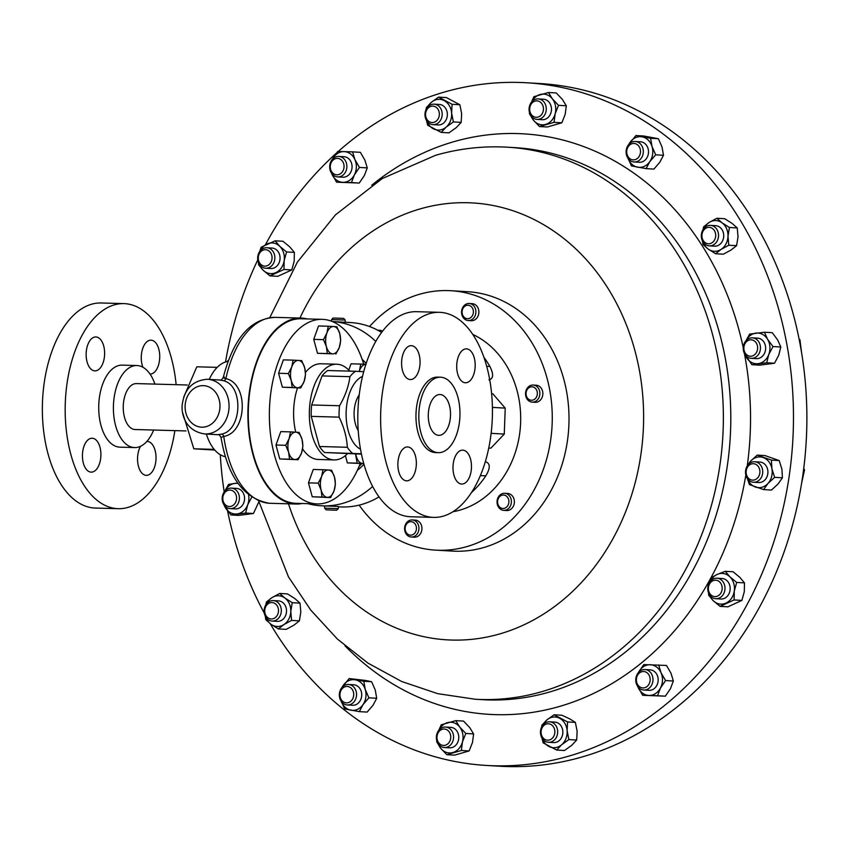 <?xml version="1.0" encoding="UTF-8"?>
<svg xmlns="http://www.w3.org/2000/svg" width="849" height="849" viewBox="0 0 849 849"><rect width="100%" height="100%" fill="white"/><g stroke="black" fill="none" stroke-linecap="round" stroke-linejoin="round"><path stroke-width="1.27" d="M440.143 394.53A20.418 11.122 -88.4 0 1 440.175 394.53A20.418 11.122 -88.4 0 1 450.511 415.235A20.418 11.122 -88.4 0 1 439.05 435.346A20.418 11.122 -88.4 0 1 438.646 435.335A20.418 11.122 -88.4 0 1 428.299 414.291A20.418 11.122 -88.4 0 1 440.143 394.53M461.612 484.047A16.959 9.233 91.6 0 0 461.771 484.047A16.959 9.233 91.6 0 0 471.46 467.491A16.959 9.233 91.6 0 0 462.854 450.15A16.959 9.233 91.6 0 0 462.705 450.14A16.959 9.233 91.6 0 0 453.005 466.706A16.959 9.233 91.6 0 0 461.612 484.047M465.326 382.772A16.959 9.233 91.6 0 0 465.485 382.772A16.959 9.233 91.6 0 0 475.175 366.216A16.959 9.233 91.6 0 0 466.568 348.875A16.959 9.233 91.6 0 0 466.419 348.865A16.959 9.233 91.6 0 0 456.72 365.42A16.959 9.233 91.6 0 0 465.326 382.772M410.205 379.556A16.959 9.233 91.6 0 0 410.364 379.567A16.959 9.233 91.6 0 0 420.053 363.011A16.959 9.233 91.6 0 0 411.447 345.67A16.959 9.233 91.6 0 0 411.298 345.66A16.959 9.233 91.6 0 0 401.598 362.215A16.959 9.233 91.6 0 0 410.205 379.556M406.491 480.831A16.959 9.233 91.6 0 0 406.65 480.842A16.959 9.233 91.6 0 0 416.339 464.286A16.959 9.233 91.6 0 0 407.732 446.945A16.959 9.233 91.6 0 0 407.584 446.935A16.959 9.233 91.6 0 0 397.884 463.49A16.959 9.233 91.6 0 0 406.491 480.831M92.286 438.233A16.959 9.233 91.6 0 0 92.138 438.233A16.959 9.233 91.6 0 0 82.438 454.788A16.959 9.233 91.6 0 0 91.045 472.129A16.959 9.233 91.6 0 0 91.204 472.14A16.959 9.233 91.6 0 0 100.893 455.584A16.959 9.233 91.6 0 0 92.286 438.233M96.001 336.957A16.959 9.233 91.6 0 0 95.852 336.957A16.959 9.233 91.6 0 0 86.152 353.513A16.959 9.233 91.6 0 0 94.759 370.854A16.959 9.233 91.6 0 0 94.918 370.864A16.959 9.233 91.6 0 0 104.607 354.309A16.959 9.233 91.6 0 0 96.001 336.957M150.04 374.069A16.959 9.233 91.6 0 0 159.729 357.503A16.959 9.233 91.6 0 0 151.122 340.173A16.959 9.233 91.6 0 0 150.973 340.162A16.959 9.233 91.6 0 0 142.43 349.395A16.959 9.233 91.6 0 0 142.887 367.235M140.552 446.287A16.959 9.233 91.6 0 0 138.058 464.552A16.959 9.233 91.6 0 0 146.166 475.344A16.959 9.233 91.6 0 0 146.325 475.344A16.959 9.233 91.6 0 0 156.014 458.789A16.959 9.233 91.6 0 0 147.408 441.448A16.959 9.233 91.6 0 0 147.259 441.438A16.959 9.233 91.6 0 0 146.835 441.448M345.225 320.062L343.675 318.396L333.233 318.014L331.566 319.564L345.225 320.062L345.15 322.302L332.224 321.484A92.318 77.418 93.3 0 1 375.778 341.415M418.854 526.996A8.543 7.163 93.3 0 1 411.277 537.014A8.543 7.163 93.3 0 1 404.686 529.978A8.543 7.163 93.3 0 1 412.264 519.949A8.543 7.163 93.3 0 1 418.854 526.996M411.277 537.014L414.259 537.194A8.543 7.163 -86.7 0 0 421.847 527.165A8.543 7.163 -86.7 0 0 415.257 520.119L412.264 519.949M416.381 527.25A6.739 5.656 93.3 0 1 411.659 535.061A6.739 5.656 93.3 0 1 405.196 529.596A6.739 5.656 93.3 0 1 409.918 521.795A6.739 5.656 93.3 0 1 416.381 527.25M461.644 313.514A8.543 7.163 93.3 0 1 469.221 303.486A8.543 7.163 93.3 0 1 475.811 310.532A8.543 7.163 93.3 0 1 468.234 320.551A8.543 7.163 93.3 0 1 461.644 313.514M468.234 320.551L471.216 320.731A8.543 7.163 -86.7 0 0 478.804 310.702A8.543 7.163 -86.7 0 0 472.214 303.655L469.221 303.486M462.153 313.132A6.739 5.656 93.3 0 1 466.876 305.332A6.739 5.656 93.3 0 1 473.328 310.787A6.739 5.656 93.3 0 1 468.616 318.598A6.739 5.656 93.3 0 1 462.153 313.132M506.8 493.789A8.543 7.163 93.3 0 1 511.215 503.51A8.543 7.163 93.3 0 1 503.722 510.355A8.543 7.163 93.3 0 1 501.632 509.856A8.543 7.163 93.3 0 1 497.217 500.135A8.543 7.163 93.3 0 1 504.709 493.29A8.543 7.163 93.3 0 1 506.8 493.789M503.722 510.355L506.704 510.525A8.543 7.163 -86.7 0 0 514.207 503.68A8.543 7.163 -86.7 0 0 509.793 493.969A8.543 7.163 -86.7 0 0 507.702 493.46L504.709 493.29M505.272 495.434A6.739 5.656 93.3 0 1 508.509 504.062A6.739 5.656 93.3 0 1 501.197 508.095A6.739 5.656 93.3 0 1 497.96 499.467A6.739 5.656 93.3 0 1 505.272 495.434M378.028 330.357A8.543 7.163 93.3 0 1 378.866 330.643A8.543 7.163 93.3 0 1 380.713 331.863M382.549 331.174A8.543 7.163 -86.7 0 0 381.859 330.823A8.543 7.163 -86.7 0 0 379.768 330.314L377.752 330.197M528.195 387.048A8.543 7.163 93.3 0 1 533.193 385.053A8.543 7.163 93.3 0 1 539.539 390.858A8.543 7.163 93.3 0 1 537.194 400.134A8.543 7.163 93.3 0 1 532.196 402.118A8.543 7.163 93.3 0 1 525.849 396.324A8.543 7.163 93.3 0 1 528.195 387.048M532.196 402.118L535.188 402.299A8.543 7.163 -86.7 0 0 540.187 400.303A8.543 7.163 -86.7 0 0 542.532 391.039A8.543 7.163 -86.7 0 0 536.186 385.234L533.193 385.053M528.163 388.375A6.739 5.656 93.3 0 1 536.112 389.203A6.739 5.656 93.3 0 1 535.263 398.69A6.739 5.656 93.3 0 1 527.303 397.863A6.739 5.656 93.3 0 1 528.163 388.375M369.538 326.536A129.929 108.959 93.3 0 1 450.787 290.708L467.523 291.685A129.929 108.959 93.3 0 1 540.367 331.715A129.929 108.959 93.3 0 1 558.196 475.376A129.929 108.959 93.3 0 1 452.421 551.107L435.686 550.141A129.929 108.959 93.3 0 1 362.841 510.1A129.929 108.959 93.3 0 1 359.138 505.123M450.787 290.708A129.929 108.959 93.3 0 1 523.631 330.749A129.929 108.959 93.3 0 1 541.46 474.4A129.929 108.959 93.3 0 1 435.686 550.141M135.341 429.53A22.976 12.512 -88.4 0 1 135.129 429.52A22.976 12.512 -88.4 0 1 134.917 429.52A22.976 12.512 -88.4 0 1 123.264 406.024A22.976 12.512 -88.4 0 1 136.392 383.589A22.976 12.512 -88.4 0 1 136.604 383.599M153.637 430.04A41.028 22.35 -88.4 0 1 134.63 447.572A41.028 22.35 -88.4 0 1 134.259 447.55A41.028 22.35 -88.4 0 1 113.437 405.599A41.028 22.35 -88.4 0 1 136.891 365.537A41.028 22.35 -88.4 0 1 137.262 365.558A41.028 22.35 -88.4 0 1 154.9 384.098M120.325 447.168A41.028 22.35 -88.4 0 1 119.953 447.168A41.028 22.35 -88.4 0 1 119.582 447.147A41.028 22.35 -88.4 0 1 98.76 405.196A41.028 22.35 -88.4 0 1 122.214 365.134L136.891 365.537M174.873 430.623A102.58 55.864 -88.4 0 1 118.255 508.689A102.58 55.864 -88.4 0 1 117.321 508.647A102.58 55.864 -88.4 0 1 65.267 403.753A102.58 55.864 -88.4 0 1 123.912 303.613A102.58 55.864 -88.4 0 1 124.845 303.655A102.58 55.864 -88.4 0 1 176.136 384.682M118.255 508.689L95.438 508.063A102.58 55.864 -88.4 0 1 94.504 508.02A102.58 55.864 -88.4 0 1 42.45 403.126A102.58 55.864 -88.4 0 1 101.095 302.987L123.912 303.613M439.358 312.315L416.541 311.689A102.58 55.864 91.6 0 0 357.896 411.829A102.58 55.864 91.6 0 0 409.95 516.723A102.58 55.864 91.6 0 0 410.884 516.765L433.701 517.391A102.58 55.864 91.6 0 0 492.346 417.252A102.58 55.864 91.6 0 0 440.291 312.358A102.58 55.864 91.6 0 0 439.358 312.315A102.58 55.864 91.6 0 0 380.713 412.465A102.58 55.864 91.6 0 0 432.778 517.349A102.58 55.864 91.6 0 0 433.701 517.391M437.914 377.136A37.749 20.556 91.6 0 0 437.575 377.115A37.749 20.556 91.6 0 0 415.989 413.972A37.749 20.556 91.6 0 0 435.144 452.57A37.749 20.556 91.6 0 0 435.495 452.591A37.749 20.556 91.6 0 0 435.834 452.591M440.78 377.211A37.749 20.556 91.6 0 0 440.44 377.2A37.749 20.556 91.6 0 0 418.854 414.057A37.749 20.556 91.6 0 0 438.02 452.655A37.749 20.556 91.6 0 0 438.36 452.666A37.749 20.556 91.6 0 0 459.935 415.819A37.749 20.556 91.6 0 0 440.78 377.211M349.724 371.13A47.873 26.064 91.6 0 0 337.17 364.232A47.873 26.064 91.6 0 0 336.735 364.21A47.873 26.064 91.6 0 0 309.376 410.948A47.873 26.064 91.6 0 0 333.668 459.893A47.873 26.064 91.6 0 0 334.103 459.914A47.873 26.064 91.6 0 0 347.443 453.727M302.594 448.888A47.873 26.064 91.6 0 0 317.929 459.468A47.873 26.064 91.6 0 0 318.364 459.479L334.103 459.914M363.754 364.232A92.318 50.271 91.6 0 0 323.066 319.383A92.318 50.271 91.6 0 0 322.238 319.341L301.13 318.768A92.318 50.271 91.6 0 0 248.354 408.889A92.318 50.271 91.6 0 0 295.208 503.298A92.318 50.271 91.6 0 0 296.046 503.33L317.144 503.913A92.318 50.271 91.6 0 0 360.273 463.512M322.238 319.341A92.318 50.271 91.6 0 0 269.451 409.473A92.318 50.271 91.6 0 0 316.306 503.882A92.318 50.271 91.6 0 0 317.144 503.913M214.797 450.066L193.827 448.803L214.203 449.365M207.114 379.291A27.359 22.934 93.3 0 1 207.697 379.312A27.359 22.934 93.3 0 1 229.028 407.605A27.359 22.934 93.3 0 1 205.108 433.956A27.359 22.934 93.3 0 1 204.513 433.924L218.055 434.72L221.568 434.126C242.135 430.263 243.727 385.499 223.52 380.723L220.199 380.044M224.518 377.189C222.459 377.317 222.916 377.805 225.887 378.654C248.927 383.408 247.165 432.746 223.765 436.428L221.027 437.479C227.659 476.788 243.769 498.713 269.356 503.266L296.025 504.019A93.008 50.653 -88.4 0 1 295.176 503.977A93.008 50.653 -88.4 0 1 247.982 408.878A93.008 50.653 -88.4 0 1 301.151 318.078A93.008 50.653 -88.4 0 1 302 318.12A93.008 50.653 -88.4 0 1 307.264 318.937M760.471 464.912A10.262 8.607 93.3 0 1 761.882 476.257A10.262 8.607 93.3 0 1 753.53 482.232A10.262 8.607 93.3 0 1 747.778 479.069A10.262 8.607 93.3 0 1 746.367 467.725A10.262 8.607 93.3 0 1 754.719 461.75A10.262 8.607 93.3 0 1 760.471 464.912M753.53 482.232L758.709 482.529A10.262 8.607 -86.7 0 0 767.061 476.554A10.262 8.607 -86.7 0 0 765.66 465.21A10.262 8.607 -86.7 0 0 759.908 462.047L754.719 461.75M758.104 466.25A8.225 6.898 93.3 0 1 757.679 477.87A8.225 6.898 93.3 0 1 747.927 477.605A8.225 6.898 93.3 0 1 748.351 465.984A8.225 6.898 93.3 0 1 758.104 466.25M531.856 101.742A10.262 8.607 93.3 0 1 538.277 98.919A10.262 8.607 93.3 0 1 545.801 105.573A10.262 8.607 93.3 0 1 543.487 116.568A10.262 8.607 93.3 0 1 537.077 119.391A10.262 8.607 93.3 0 1 529.553 112.737A10.262 8.607 93.3 0 1 531.856 101.742M537.077 119.391L542.267 119.698A10.262 8.607 -86.7 0 0 548.677 116.875A10.262 8.607 -86.7 0 0 550.99 105.881A10.262 8.607 -86.7 0 0 543.456 99.216L538.277 98.919M531.909 103.143A8.225 6.898 93.3 0 1 541.651 103.419A8.225 6.898 93.3 0 1 541.227 115.029A8.225 6.898 93.3 0 1 531.485 114.764A8.225 6.898 93.3 0 1 531.909 103.143M450.787 744.711A10.262 8.607 93.3 0 1 444.377 747.534A10.262 8.607 93.3 0 1 436.853 740.869A10.262 8.607 93.3 0 1 439.156 729.875A10.262 8.607 93.3 0 1 445.576 727.052A10.262 8.607 93.3 0 1 453.101 733.716A10.262 8.607 93.3 0 1 450.787 744.711M444.377 747.534L449.567 747.831A10.262 8.607 -86.7 0 0 455.977 745.008A10.262 8.607 -86.7 0 0 458.29 734.014A10.262 8.607 -86.7 0 0 450.755 727.349L445.576 727.052M448.527 743.172A8.225 6.898 93.3 0 1 438.784 742.896A8.225 6.898 93.3 0 1 439.209 731.286A8.225 6.898 93.3 0 1 448.951 731.551A8.225 6.898 93.3 0 1 448.527 743.172M350.881 704.288A10.262 8.607 93.3 0 1 347.337 704.967A10.262 8.607 93.3 0 1 339.409 696.36A10.262 8.607 93.3 0 1 344.991 685.164A10.262 8.607 93.3 0 1 348.536 684.485A10.262 8.607 93.3 0 1 356.463 693.081A10.262 8.607 93.3 0 1 350.881 704.288M347.337 704.967L352.526 705.264A10.262 8.607 -86.7 0 0 356.06 704.585A10.262 8.607 -86.7 0 0 361.642 693.389A10.262 8.607 -86.7 0 0 353.715 684.782L348.536 684.485M349.183 702.314A8.225 6.898 93.3 0 1 340.343 697.623A8.225 6.898 93.3 0 1 344.471 687A8.225 6.898 93.3 0 1 353.311 691.691A8.225 6.898 93.3 0 1 349.183 702.314M724.473 584.759A10.262 8.607 93.3 0 1 715.781 598.704A10.262 8.607 93.3 0 1 708.289 592.167A10.262 8.607 93.3 0 1 716.981 578.222A10.262 8.607 93.3 0 1 724.473 584.759M715.781 598.704L720.971 599.012A10.262 8.607 -86.7 0 0 729.652 585.067A10.262 8.607 -86.7 0 0 722.159 578.53L716.981 578.222M721.756 585.439A8.225 6.898 93.3 0 1 717.628 596.062A8.225 6.898 93.3 0 1 708.788 591.371A8.225 6.898 93.3 0 1 712.916 580.737A8.225 6.898 93.3 0 1 721.756 585.439M631.773 142.165A10.262 8.607 93.3 0 1 635.307 141.486A10.262 8.607 93.3 0 1 643.245 150.082A10.262 8.607 93.3 0 1 637.663 161.289A10.262 8.607 93.3 0 1 634.118 161.968A10.262 8.607 93.3 0 1 626.191 153.361A10.262 8.607 93.3 0 1 631.773 142.165M634.118 161.968L639.308 162.265A10.262 8.607 -86.7 0 0 642.842 161.586A10.262 8.607 -86.7 0 0 648.424 150.39A10.262 8.607 -86.7 0 0 640.496 141.783L635.307 141.486M631.253 144.001A8.225 6.898 93.3 0 1 640.093 148.692A8.225 6.898 93.3 0 1 635.965 159.325A8.225 6.898 93.3 0 1 627.124 154.624A8.225 6.898 93.3 0 1 631.253 144.001M258.181 261.683A10.262 8.607 93.3 0 1 266.862 247.738A10.262 8.607 93.3 0 1 274.354 254.275A10.262 8.607 93.3 0 1 265.673 268.22A10.262 8.607 93.3 0 1 258.181 261.683M265.673 268.22L270.852 268.517A10.262 8.607 -86.7 0 0 279.544 254.583A10.262 8.607 -86.7 0 0 272.051 248.046L266.862 247.738M258.68 260.887A8.225 6.898 93.3 0 1 262.797 250.253A8.225 6.898 93.3 0 1 271.648 254.944A8.225 6.898 93.3 0 1 267.52 265.578A8.225 6.898 93.3 0 1 258.68 260.887M227.161 507.734A10.262 8.607 93.3 0 1 222.459 495.996A10.262 8.607 93.3 0 1 231.395 488.122A10.262 8.607 93.3 0 1 234.43 488.982A10.262 8.607 93.3 0 1 239.131 500.719A10.262 8.607 93.3 0 1 230.196 508.593A10.262 8.607 93.3 0 1 227.161 507.734M230.196 508.593L235.385 508.901A10.262 8.607 -86.7 0 0 244.31 501.016A10.262 8.607 -86.7 0 0 239.62 489.279A10.262 8.607 -86.7 0 0 236.574 488.419L231.395 488.122M226.768 505.813A8.225 6.898 93.3 0 1 223.436 494.978A8.225 6.898 93.3 0 1 232.605 490.775A8.225 6.898 93.3 0 1 235.937 501.61A8.225 6.898 93.3 0 1 226.768 505.813M425.774 110.253A10.262 8.607 93.3 0 1 434.179 104.162A10.262 8.607 93.3 0 1 441.384 118.542A10.262 8.607 93.3 0 1 432.979 124.644A10.262 8.607 93.3 0 1 425.774 110.253M432.979 124.644L438.169 124.941A10.262 8.607 -86.7 0 0 446.563 118.839A10.262 8.607 -86.7 0 0 439.358 104.459L434.179 104.162M426.219 111.017A8.225 6.898 93.3 0 1 435.388 106.815A8.225 6.898 93.3 0 1 438.721 117.65A8.225 6.898 93.3 0 1 429.552 121.853A8.225 6.898 93.3 0 1 426.219 111.017M755.493 338.709A10.262 8.607 93.3 0 1 760.195 350.446A10.262 8.607 93.3 0 1 751.259 358.331A10.262 8.607 93.3 0 1 748.213 357.471A10.262 8.607 93.3 0 1 743.522 345.734A10.262 8.607 93.3 0 1 752.447 337.849A10.262 8.607 93.3 0 1 755.493 338.709M751.259 358.331L756.448 358.628A10.262 8.607 -86.7 0 0 765.374 350.754A10.262 8.607 -86.7 0 0 760.683 339.016A10.262 8.607 -86.7 0 0 757.637 338.146L752.447 337.849M753.668 340.513A8.225 6.898 93.3 0 1 757 351.348A8.225 6.898 93.3 0 1 747.831 355.54A8.225 6.898 93.3 0 1 744.499 344.705A8.225 6.898 93.3 0 1 753.668 340.513M556.87 736.189A10.262 8.607 93.3 0 1 548.475 742.291A10.262 8.607 93.3 0 1 541.269 727.901A10.262 8.607 93.3 0 1 549.664 721.809A10.262 8.607 93.3 0 1 556.87 736.189M548.475 742.291L553.665 742.588A10.262 8.607 -86.7 0 0 562.059 736.486A10.262 8.607 -86.7 0 0 554.853 722.106L549.664 721.809M554.217 735.298A8.225 6.898 93.3 0 1 545.047 739.5A8.225 6.898 93.3 0 1 541.715 728.665A8.225 6.898 93.3 0 1 550.884 724.462A8.225 6.898 93.3 0 1 554.217 735.298M329.677 166.425A10.262 8.607 93.3 0 1 338.868 156.418A10.262 8.607 93.3 0 1 346.87 166.892A10.262 8.607 93.3 0 1 337.679 176.9A10.262 8.607 93.3 0 1 329.677 166.425M337.679 176.9L342.858 177.197A10.262 8.607 -86.7 0 0 352.059 167.2A10.262 8.607 -86.7 0 0 344.057 156.725L338.868 156.418M330.272 166.404A8.225 6.898 93.3 0 1 337.467 158.381A8.225 6.898 93.3 0 1 344.057 166.786A8.225 6.898 93.3 0 1 336.862 174.809A8.225 6.898 93.3 0 1 330.272 166.404M710.305 225.378A10.262 8.607 93.3 0 1 710.517 225.388A10.262 8.607 93.3 0 1 718.519 236.001A10.262 8.607 93.3 0 1 709.552 245.881A10.262 8.607 93.3 0 1 709.329 245.87A10.262 8.607 93.3 0 1 701.327 235.258A10.262 8.607 93.3 0 1 710.305 225.378M714.296 246.157A10.262 8.607 -86.7 0 0 714.518 246.168A10.262 8.607 -86.7 0 0 714.731 246.178A10.262 8.607 -86.7 0 0 723.709 236.298A10.262 8.607 -86.7 0 0 715.707 225.685A10.262 8.607 -86.7 0 0 715.484 225.675M709.117 227.352A8.225 6.898 93.3 0 1 715.707 235.757A8.225 6.898 93.3 0 1 708.512 243.78A8.225 6.898 93.3 0 1 701.921 235.375A8.225 6.898 93.3 0 1 709.117 227.352M652.977 680.028A10.262 8.607 93.3 0 1 643.786 690.025A10.262 8.607 93.3 0 1 635.774 679.55A10.262 8.607 93.3 0 1 644.975 669.543A10.262 8.607 93.3 0 1 652.977 680.028M643.786 690.025L648.965 690.333A10.262 8.607 -86.7 0 0 658.166 680.325A10.262 8.607 -86.7 0 0 650.154 669.85L644.975 669.543M650.164 679.911A8.225 6.898 93.3 0 1 642.969 687.934A8.225 6.898 93.3 0 1 636.379 679.529A8.225 6.898 93.3 0 1 643.574 671.506A8.225 6.898 93.3 0 1 650.164 679.911M272.349 621.065A10.262 8.607 93.3 0 1 272.126 621.065A10.262 8.607 93.3 0 1 264.135 610.452A10.262 8.607 93.3 0 1 273.102 600.572A10.262 8.607 93.3 0 1 273.325 600.583A10.262 8.607 93.3 0 1 281.316 611.184A10.262 8.607 93.3 0 1 272.349 621.065M277.092 621.341A10.262 8.607 -86.7 0 0 277.315 621.362A10.262 8.607 -86.7 0 0 277.538 621.372A10.262 8.607 -86.7 0 0 286.506 611.492A10.262 8.607 -86.7 0 0 278.504 600.88A10.262 8.607 -86.7 0 0 278.281 600.869M271.319 618.963A8.225 6.898 93.3 0 1 264.729 610.569A8.225 6.898 93.3 0 1 271.913 602.546A8.225 6.898 93.3 0 1 278.504 610.94A8.225 6.898 93.3 0 1 271.319 618.963M338.252 151.472A341.924 286.739 93.3 0 1 444.441 92.042A341.924 286.739 93.3 0 1 526.412 82.756A341.924 286.739 93.3 0 1 792.679 391.707A341.924 286.739 93.3 0 1 568.628 756.172A341.924 286.739 93.3 0 1 486.668 765.458A341.924 286.739 93.3 0 1 270.205 623.665M264.315 613.201A341.924 286.739 93.3 0 1 227.585 510.981M224.2 491.932A341.924 286.739 93.3 0 1 220.284 454.724M225.505 361.992A341.924 286.739 93.3 0 1 257.778 259.89M265.45 244.714A341.924 286.739 93.3 0 1 336.331 153.191M486.668 765.458L500.103 766.244A341.924 286.739 -86.7 0 0 761.967 602.578A341.924 286.739 -86.7 0 0 539.837 83.542L526.412 82.756M379.036 496.877A92.318 77.418 93.3 0 1 341.818 506.97A92.318 77.418 93.3 0 1 339.833 506.885L338.38 506.8M336.639 510.228L326.196 509.846L336.639 510.228L338.316 508.668L338.39 506.439L320.943 505.781A92.318 77.418 93.3 0 1 307.826 503.659M372.637 486.435A92.318 77.418 93.3 0 1 322.928 505.866A92.318 77.418 93.3 0 1 320.943 505.781M338.316 508.668L324.647 508.169L326.196 509.846M453.037 511.703A92.318 77.418 -86.7 0 0 520.034 430.687A92.318 77.418 -86.7 0 0 472.744 334.4M488.939 379.874C493.471 378.728 493.789 374.25 489.884 366.45A92.318 77.418 -86.7 0 0 483.888 357.291M345.15 322.238L350.563 322.556A92.318 77.418 93.3 0 1 381.615 332.405M471.513 492.516A92.318 77.418 -86.7 0 0 485.872 475.78C490.34 468.224 490.361 463.586 485.925 461.877L485.288 461.835M492.409 407.382L505.229 408.125L492.844 393.809L491.624 393.734M488.759 448.049L490.849 448.176L504.274 434.094L491.136 433.33M803.748 468.552L804.534 469.89L801.711 482.72M803.589 469.826L804.534 469.89M766.711 593.271L764.333 598.025M799.164 339.207L799.928 339.706L801.456 351.709M799.259 339.664L799.928 339.706M266.045 617.456A15.378 12.894 -86.7 0 0 270.98 624.248A15.378 12.894 -86.7 0 0 283.863 624.599A15.378 12.894 -86.7 0 0 290.793 611.482A15.378 12.894 -86.7 0 0 284.839 597.993A15.378 12.894 -86.7 0 0 271.956 597.643A15.378 12.894 -86.7 0 0 266.862 603.459M265.726 605.029L266.459 601.962L271.956 597.643L279.671 593.451L284.839 597.993L292.236 602.673L290.793 611.482L291.589 620.407L283.863 624.599L278.376 628.929L270.98 624.248L265.811 619.696L265.238 616.066M292.236 602.673L300.037 603.13L294.868 598.577L287.471 593.907L279.671 593.451M300.037 603.13L300.822 612.065L299.379 620.863L291.589 620.407M299.379 620.863L293.892 625.182L286.166 629.374L278.376 628.929M637.705 686.416A15.378 12.894 -86.7 0 0 638.119 687.457A15.378 12.894 -86.7 0 0 648.997 695.448A15.378 12.894 -86.7 0 0 660.437 688.083A15.378 12.894 -86.7 0 0 661.01 672.716A15.378 12.894 -86.7 0 0 650.122 664.725A15.378 12.894 -86.7 0 0 638.681 672.1A15.378 12.894 -86.7 0 0 638.512 672.429M638.681 672.1L643.797 664.587L666.476 665.457L671.028 673.299L673.353 681.015L670.466 688.666L665.351 696.169L642.672 695.31L637.652 686.342M658.686 665L661.01 672.716L665.563 680.569L660.437 688.083L657.551 695.724L642.672 695.31M673.353 681.015L665.563 680.569M665.351 696.169L657.551 695.724M703.248 242.262A15.378 12.894 -86.7 0 0 708.183 249.054A15.378 12.894 -86.7 0 0 721.066 249.415A15.378 12.894 -86.7 0 0 727.996 236.287A15.378 12.894 -86.7 0 0 722.043 222.799A15.378 12.894 -86.7 0 0 709.159 222.449A15.378 12.894 -86.7 0 0 704.065 228.264M715.58 253.734L723.369 254.191L731.095 249.999L736.582 245.669L728.792 245.223L721.066 249.415L715.58 253.734L708.183 249.054L703.014 244.512L702.441 240.872M702.93 229.835L703.662 226.768L709.159 222.449L716.874 218.257L722.043 222.799L729.44 227.479L727.996 236.287L728.792 245.223M736.582 245.669L738.025 236.871L737.24 227.935L732.071 223.383L724.675 218.713L716.874 218.257M737.24 227.935L729.44 227.479M331.598 173.292A15.378 12.894 -86.7 0 0 332.012 174.332A15.378 12.894 -86.7 0 0 342.89 182.323A15.378 12.894 -86.7 0 0 354.341 174.947A15.378 12.894 -86.7 0 0 354.903 159.591A15.378 12.894 -86.7 0 0 344.025 151.6A15.378 12.894 -86.7 0 0 332.575 158.975A15.378 12.894 -86.7 0 0 332.415 159.294M359.456 167.433L367.256 167.89L364.932 160.174L360.369 152.321L352.579 151.875L354.903 159.591L359.456 167.433L354.341 174.947L351.454 182.588L336.565 182.185L331.545 173.217M352.579 151.875L337.7 151.462L332.575 158.975M367.256 167.89L364.37 175.531L359.244 183.044L351.454 182.588M359.244 183.044L336.565 182.185M542.394 738.683A15.378 12.894 -86.7 0 0 548.804 746.409A15.378 12.894 -86.7 0 0 561.656 744.753A15.378 12.894 -86.7 0 0 567.111 730.692A15.378 12.894 -86.7 0 0 559.714 718.296A15.378 12.894 -86.7 0 0 546.862 719.941A15.378 12.894 -86.7 0 0 543.211 724.685M541.598 727.147L541.874 725.248L546.862 719.941L554.079 714.773L567.578 721.947L567.111 730.692L568.872 739.585L561.656 744.753L556.668 750.049L543.169 742.886L541.927 737.94M567.578 721.947L575.367 722.393L569.732 718.88L561.868 715.229L554.079 714.773M575.367 722.393L577.14 731.276L576.673 740.031L568.872 739.585M576.673 740.031L571.685 745.337L564.468 750.505L556.668 750.049M745.178 354.723A15.378 12.894 -86.7 0 0 746.473 357.461A15.378 12.894 -86.7 0 0 758.168 363.669A15.378 12.894 -86.7 0 0 768.738 354.595A15.378 12.894 -86.7 0 0 767.613 339.324A15.378 12.894 -86.7 0 0 755.918 333.116A15.378 12.894 -86.7 0 0 745.995 340.725M751.864 364.688L759.653 365.144L774.5 363.234L766.7 362.778L751.864 364.688L744.499 353.587M743.65 351.369L743.363 349.99M745.91 340.82L749.614 334.135L764.45 332.224L767.613 339.324L772.993 346.551L768.738 354.595L766.7 362.778M774.5 363.234L778.756 355.179L780.793 347.008L777.631 339.908L772.25 332.681L764.45 332.224M780.793 347.008L772.993 346.551M426.898 121.036A15.378 12.894 -86.7 0 0 433.308 128.761A15.378 12.894 -86.7 0 0 446.16 127.106A15.378 12.894 -86.7 0 0 451.615 113.044A15.378 12.894 -86.7 0 0 444.218 100.649A15.378 12.894 -86.7 0 0 431.366 102.294A15.378 12.894 -86.7 0 0 427.716 107.038M453.377 121.938L461.177 122.383L461.644 113.628L459.882 104.745L452.082 104.289L451.615 113.044L453.377 121.938L446.16 127.106L441.172 132.402L427.673 125.238L426.431 120.293M452.082 104.289L438.583 97.126L431.366 102.294L426.378 107.6L426.102 109.5M461.177 122.383L456.189 127.69L448.972 132.858L441.172 132.402M459.882 104.745L446.372 97.582L438.583 97.126M238.081 483.452A15.378 12.894 -86.7 0 0 234.855 483.378A15.378 12.894 -86.7 0 0 224.932 490.998M224.115 504.985A15.378 12.894 -86.7 0 0 225.41 507.723A15.378 12.894 -86.7 0 0 237.104 513.932A15.378 12.894 -86.7 0 0 247.675 504.868A15.378 12.894 -86.7 0 0 248.513 494.734M224.847 491.083L228.551 484.397L237.794 483.039M251.93 496.814L247.675 504.868L245.637 513.051L230.801 514.95L223.436 503.85M222.3 500.263L222.587 501.642M258.871 501.812L253.437 513.496L245.637 513.051M253.437 513.496L238.59 515.407L230.801 514.95M259.592 264.612A15.378 12.894 -86.7 0 0 263.158 270.247A15.378 12.894 -86.7 0 0 275.861 272.614A15.378 12.894 -86.7 0 0 284.16 260.643A15.378 12.894 -86.7 0 0 279.746 246.316A15.378 12.894 -86.7 0 0 267.042 243.95A15.378 12.894 -86.7 0 0 260.41 250.614M286.569 251.941L294.359 252.386L289.774 246.9L282.95 241.265L275.161 240.819L279.746 246.316L286.569 251.941L284.16 260.643L283.98 269.473L269.982 275.883L263.158 270.247L258.574 264.75L258.414 262.383M275.161 240.819L261.163 247.218L259.698 251.506M294.359 252.386L294.189 261.227L291.78 269.929L283.98 269.473M291.78 269.929L277.782 276.328L269.982 275.883M628.037 158.36A15.378 12.894 -86.7 0 0 637.663 167.211A15.378 12.894 -86.7 0 0 649.782 161.66A15.378 12.894 -86.7 0 0 652.021 146.474A15.378 12.894 -86.7 0 0 642.141 136.848A15.378 12.894 -86.7 0 0 630.022 142.388A15.378 12.894 -86.7 0 0 628.854 144.362M646.11 168.633L653.91 169.089L659.811 162.244L663.483 155.271L655.683 154.815L649.782 161.66L646.11 168.633L631.444 165.916L627.772 157.574M628.525 144.744L635.922 135.543L650.589 138.27L652.021 146.474L655.683 154.815M663.483 155.271L662.05 147.057L658.389 138.727L643.712 135.999L635.922 135.543M658.389 138.727L650.589 138.27M709.7 595.096A15.378 12.894 -86.7 0 0 713.277 600.742A15.378 12.894 -86.7 0 0 725.98 603.098A15.378 12.894 -86.7 0 0 734.268 591.127A15.378 12.894 -86.7 0 0 729.864 576.8A15.378 12.894 -86.7 0 0 717.15 574.444A15.378 12.894 -86.7 0 0 710.517 581.109M709.817 582L711.271 577.713L717.15 574.444L725.269 571.303L733.069 571.759L739.882 577.384L744.477 582.881L744.297 591.711L741.888 600.413L727.89 606.823L720.09 606.366L713.277 600.742L708.682 595.245L708.533 592.867M725.269 571.303L729.864 576.8L736.677 582.425L734.268 591.127L734.088 599.956L720.09 606.366M744.477 582.881L736.677 582.425M741.888 600.413L734.088 599.956M341.256 701.359A15.378 12.894 -86.7 0 0 350.881 710.21A15.378 12.894 -86.7 0 0 363.001 704.659A15.378 12.894 -86.7 0 0 365.24 689.473A15.378 12.894 -86.7 0 0 355.36 679.837A15.378 12.894 -86.7 0 0 343.24 685.387A15.378 12.894 -86.7 0 0 342.073 687.361M341.754 687.743L349.141 678.542L363.807 681.269L365.24 689.473L368.901 697.814L363.001 704.659L359.329 711.632L344.662 708.915L341.001 700.574M363.807 681.269L371.607 681.726L365.388 680.42L349.141 678.542M371.607 681.726L375.269 690.057L376.701 698.26L368.901 697.814M376.701 698.26L373.029 705.243L367.129 712.088L359.329 711.632M438.296 743.926A15.378 12.894 -86.7 0 0 440.652 748.202A15.378 12.894 -86.7 0 0 452.952 752.522A15.378 12.894 -86.7 0 0 462.461 741.909A15.378 12.894 -86.7 0 0 459.67 726.988A15.378 12.894 -86.7 0 0 447.37 722.669A15.378 12.894 -86.7 0 0 439.113 729.928M438.774 730.331L441.215 724.823L455.754 720.631L459.67 726.988L465.814 733.462L462.461 741.909L461.336 750.495L446.797 754.687L440.652 748.202L436.736 741.856L436.768 740.604M465.814 733.462L473.615 733.918L469.699 727.572L463.554 721.088L455.754 720.631M473.615 733.918L472.49 742.493L469.136 750.941L461.336 750.495M469.136 750.941L454.586 755.143L446.797 754.687M530.996 115.793A15.378 12.894 -86.7 0 0 533.352 120.07A15.378 12.894 -86.7 0 0 545.652 124.389A15.378 12.894 -86.7 0 0 555.161 113.777A15.378 12.894 -86.7 0 0 552.37 98.845A15.378 12.894 -86.7 0 0 540.07 94.526A15.378 12.894 -86.7 0 0 531.814 101.795M554.036 122.352L561.836 122.808L565.19 114.36L566.315 105.785L558.515 105.329L555.161 113.777L554.036 122.352L539.497 126.543L533.352 120.07L529.436 113.713L529.468 112.461M558.515 105.329L552.37 98.845L548.454 92.499L533.915 96.69L531.474 102.198M561.836 122.808L547.287 127L539.497 126.543M566.315 105.785L562.399 99.429L556.254 92.944L548.454 92.499M747.449 478.624A15.378 12.894 -86.7 0 0 755.43 487.039A15.378 12.894 -86.7 0 0 768.027 483.41A15.378 12.894 -86.7 0 0 771.9 468.659A15.378 12.894 -86.7 0 0 763.187 457.547A15.378 12.894 -86.7 0 0 750.59 461.177A15.378 12.894 -86.7 0 0 748.266 464.626M746.175 468.245L750.59 461.177L757.202 455.117L764.991 455.573L779.202 460.561L781.929 469.242L782.428 477.796L778.045 483.994L771.444 490.053L763.644 489.597L749.444 484.609L747.258 478.337M757.202 455.117L771.412 460.105L771.9 468.659L774.628 477.35L768.027 483.41L763.644 489.597M779.202 460.561L771.412 460.105M782.428 477.796L774.628 477.35M228.158 361.027A15.378 12.894 -86.7 0 0 227.394 361.515M228.466 360.209L226.97 361.6M362.152 359.371A68.387 57.35 93.3 0 1 366.152 363.457M363.966 464.265A68.387 57.35 93.3 0 1 357.355 470.335M505.229 408.125L504.274 434.094M302.17 503.499A93.008 50.653 -88.4 0 1 296.025 504.019M193.827 448.803L182.599 412.582M183.766 396.961L196.83 366.8L217.174 367.362M228.01 361.419A47.873 26.064 91.6 0 0 209.247 379.397M206.349 434.03A47.873 26.064 91.6 0 0 225.388 456.709M220.422 380.055L207.05 379.28C192.383 380.639 184.074 389.383 182.132 405.525C181.431 416.137 186.631 431.143 204.513 433.924M221.568 434.126A3.279 1.921 -103.8 0 1 223.765 436.428A93.008 50.653 91.6 0 0 269.494 503.277A93.008 50.653 91.6 0 0 270.343 503.308M223.52 380.723A3.279 1.942 106.9 0 0 225.887 378.654A93.008 50.653 91.6 0 1 275.469 317.367L301.151 318.078M359.159 466.26A68.387 57.35 -86.7 0 0 361.812 463.554M364.306 364.253A68.387 57.35 -86.7 0 0 363.468 363.298M321.442 363.797A47.873 26.064 91.6 0 0 321.007 363.775A47.873 26.064 91.6 0 0 305.46 372.467M297.511 387.887A47.873 26.064 91.6 0 0 295.739 432.162M330.601 497.567L312.262 496.792L308.463 482.879L313.26 469.465L323.013 469.73L321.644 476.469A13.68 7.45 -88.4 0 1 328.34 470.006A13.68 7.45 -88.4 0 1 334.527 477.223A13.68 7.45 -88.4 0 1 334.028 490.881A13.68 7.45 -88.4 0 1 327.332 497.344L330.601 497.567L334.028 490.881L335.397 484.153L334.527 477.223L331.609 470.229L323.013 469.73M335.864 354.065L339.292 347.39L340.661 340.651L339.791 333.721A13.68 7.45 -88.4 0 1 339.292 347.39A13.68 7.45 -88.4 0 1 332.596 353.842L317.526 353.301L313.727 339.377L318.524 325.963L328.276 326.239L326.907 332.967A13.68 7.45 -88.4 0 1 333.593 326.515L328.276 326.239M298.105 459.723L279.756 458.948L275.967 445.035L280.764 431.621L290.517 431.886L289.138 438.625A13.68 7.45 -88.4 0 1 295.834 432.162A13.68 7.45 -88.4 0 1 302.021 439.379A13.68 7.45 -88.4 0 1 301.522 453.037A13.68 7.45 -88.4 0 1 294.826 459.5A13.68 7.45 -88.4 0 1 288.639 452.294L289.509 459.224L298.105 459.723L301.522 453.037L302.891 446.309L302.021 439.379L299.103 432.385L290.517 431.886M348.78 370.111L351.03 363.807L360.783 364.072L359.414 370.811A13.68 7.45 -88.4 0 1 365.855 364.348M300.726 387.972L282.388 387.208L278.599 373.284L283.386 359.87L293.149 360.135L291.769 366.874L288.352 373.56L291.271 380.543A13.68 7.45 -88.4 0 1 291.769 366.874A13.68 7.45 91.6 0 1 298.466 360.422A13.68 7.45 -88.4 0 1 304.653 367.628A13.68 7.45 -88.4 0 1 304.154 381.297A13.68 7.45 -88.4 0 1 297.458 387.749A13.68 7.45 -88.4 0 1 291.271 380.543L292.141 387.473L300.726 387.972L304.154 381.297L305.523 374.558L304.653 367.628L301.735 360.645L293.149 360.135M363.786 463.607L347.39 462.885L345.405 455.595M360.507 449.195A37.611 20.482 -88.4 0 1 346.137 412.359A37.611 20.482 -88.4 0 1 362.512 376.372M358.236 430.539A22.976 12.512 -88.4 0 1 359.212 394.881M311.657 404.962L339.536 405.737C345.161 396.165 348.631 386.486 349.915 376.68A44.445 24.207 -88.4 0 1 355.508 371.289L327.629 370.525A44.445 24.207 91.6 0 0 322.036 375.916L311.657 404.962A44.445 24.207 91.6 0 0 311.233 416.371L319.447 446.5A44.445 24.207 91.6 0 0 324.615 452.528L361.462 454.109M349.915 376.68L322.036 375.916M319.447 446.5L347.326 447.274C346.795 437.352 344.057 427.302 339.112 417.146L311.233 416.371M361.387 453.759L324.615 452.528M355.508 371.289L363.69 371.724M339.112 417.146A44.445 24.207 -88.4 0 1 339.536 405.737M352.494 453.292A44.445 24.207 -88.4 0 1 347.326 447.274M321.145 490.138A13.68 7.45 -88.4 0 1 321.644 476.469L318.226 483.145L321.145 490.138A13.68 7.45 91.6 0 0 327.332 497.344L322.015 497.068L321.145 490.138M308.463 482.879L318.226 483.145M312.262 496.792L322.015 497.068M326.409 346.636A13.68 7.45 -88.4 0 1 326.907 332.967L323.48 339.653L326.409 346.636L327.279 353.566L332.596 353.842A13.68 7.45 -88.4 0 1 326.409 346.636M339.791 333.721A13.68 7.45 91.6 0 0 333.593 326.515L336.873 326.738L339.791 333.721M313.727 339.377L323.48 339.653M317.526 353.301L327.279 353.566M289.138 438.625A13.68 7.45 91.6 0 0 288.639 452.294L285.72 445.301L289.138 438.625M275.967 445.035L285.72 445.301M279.756 458.948L289.509 459.224M359.18 371.48A13.68 7.45 -88.4 0 1 359.414 370.811L359.159 371.48M366.099 364.359L360.783 364.072M282.388 387.208L292.141 387.473M278.599 373.284L288.352 373.56M355.54 453.95L357.153 463.161L362.47 463.437A13.68 7.45 -88.4 0 1 356.272 456.231A13.68 7.45 -88.4 0 1 355.795 453.95M363.754 463.512L362.47 463.437A13.68 7.45 91.6 0 0 363.701 463.321M347.39 462.885L357.153 463.161M201.775 427.185A20.79 17.436 93.3 0 1 185.114 405.928A20.79 17.436 93.3 0 1 203.304 385.637A20.79 17.436 93.3 0 1 219.965 406.894A20.79 17.436 93.3 0 1 201.775 427.185M514.844 147.63A276.498 231.862 93.3 0 1 730.161 397.459A276.498 231.862 93.3 0 1 548.985 692.179A276.498 231.862 93.3 0 1 482.699 699.682L475.26 699.247A276.498 231.862 93.3 0 0 541.545 691.744A276.498 231.862 93.3 0 0 722.722 397.024A276.498 231.862 93.3 0 0 507.405 147.195L514.844 147.63M371.724 185.209A290.772 243.843 93.3 0 1 453.737 141.719A290.772 243.843 93.3 0 1 743.257 347.814M744.371 353.343A290.772 243.843 93.3 0 1 747.29 465.539M745.846 475.016A290.772 243.843 93.3 0 1 559.342 706.495A290.772 243.843 93.3 0 1 344.917 645.749M299.941 318.046A218.83 183.511 93.3 0 1 420.234 208.875A218.83 183.511 93.3 0 1 639.265 369.697A218.83 183.511 93.3 0 1 499.711 633.927A218.83 183.511 93.3 0 1 288.48 503.807M485.872 475.78L480.364 475.631M489.884 366.45L486.71 366.365M485.925 461.877L485.278 461.856M135.129 429.52L185.973 430.931M134.63 447.572L119.953 447.168M437.575 377.115L440.44 377.2M710.517 225.388L715.707 225.685M272.126 621.065L277.315 621.362M507.405 147.195C483.113 145.816 459.182 148.511 435.611 155.293L382.315 178.513L335.451 214.871L297.352 262.15L269.727 317.728M258.616 500.793L288.437 576.811L310.745 610.081L337.435 639.095L367.978 663.122L401.694 681.503L437.766 693.675L475.26 699.247M324.721 506.004L324.647 508.169M273.325 600.583L278.504 600.88M709.329 245.87L714.518 246.168M220.379 380.055C220.666 380.734 221.621 379.906 223.223 377.572C231.957 344.312 246.847 318.651 275.469 317.367M218.055 434.72C218.702 434.115 219.689 435.038 221.027 437.479M336.735 364.21L321.007 363.775M435.495 452.591L438.36 452.666M136.392 383.589L187.258 384.99M331.503 321.198L331.566 319.564"/></g></svg>
